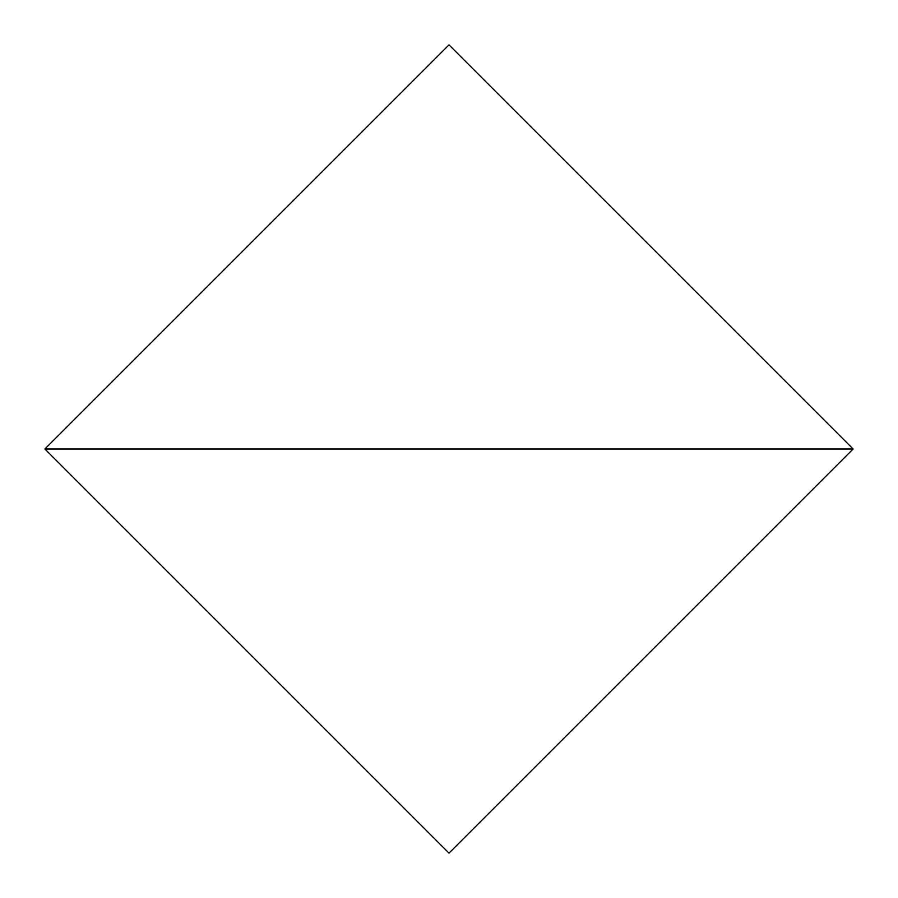 <?xml version="1.0" encoding="UTF-8"?>
<svg xmlns="http://www.w3.org/2000/svg" width="898" height="898" viewBox="0 0 898 898"><rect width="100%" height="100%" fill="white"/><g stroke="black" fill="none" stroke-linecap="round" stroke-linejoin="round"><path stroke-width="1.35" d="M853.1 449L449 44.9L44.9 449L853.1 449L449 44.9L44.9 449L853.1 449L44.9 449L449 853.1L853.1 449L44.9 449L449 853.1L853.1 449"/></g></svg>
